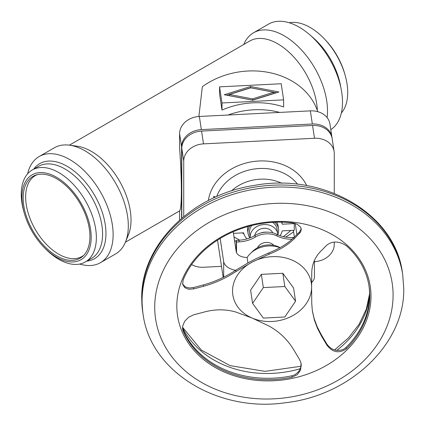<?xml version="1.0" encoding="UTF-8"?>
<svg xmlns="http://www.w3.org/2000/svg" width="425" height="425" viewBox="0 0 425 425"><rect width="100%" height="100%" fill="white"/><g stroke="black" fill="none" stroke-linecap="round" stroke-linejoin="round"><path stroke-width="0.64" d="M289.244 22.748A53.109 30.664 60 0 1 324.323 38.85A53.109 30.664 60 0 1 344.946 74.572A53.109 30.664 60 0 1 347.719 92.522A53.109 30.664 60 0 1 341.349 113.002M324.323 38.85L325.465 40.051A48.965 28.268 60 0 1 344.484 72.983L344.946 74.572M243.753 44.487A61.28 35.381 60 0 1 253.539 32.773L268.536 24.119A61.28 35.381 60 0 1 315.754 40.534A61.28 35.381 60 0 1 342.502 102.202A61.28 35.381 60 0 1 330.809 129.641M253.539 32.773A61.28 35.381 60 0 1 300.762 49.194A61.28 35.381 60 0 1 327.51 110.861A61.28 35.381 60 0 1 327.085 117.603M27.62 173.798A61.28 35.381 60 0 1 39.153 156.549L54.342 147.778A61.28 35.381 60 0 1 69.519 145.18A61.28 35.381 60 0 1 128.313 225.866A61.28 35.381 60 0 1 125.46 242.075A61.28 35.381 60 0 1 115.621 253.916L100.433 262.687A61.28 35.381 60 0 1 79.725 264.053M69.519 145.18L77.276 146.237A56.026 32.348 60 0 1 131.028 220.007A56.026 32.348 60 0 1 128.424 234.823L125.46 242.075M39.153 156.549A61.28 35.381 60 0 1 86.376 172.964A61.28 35.381 60 0 1 113.124 234.632A61.28 35.381 60 0 1 100.433 262.687M24.485 213.817L24.023 212.229A53.109 30.664 60 0 1 21.25 194.278A53.109 30.664 60 0 1 32.247 169.968A53.109 30.664 60 0 1 73.174 184.195A53.109 30.664 60 0 1 96.358 237.644A53.109 30.664 60 0 1 85.356 261.954A53.109 30.664 60 0 1 44.646 247.95L43.499 246.75A48.965 28.268 60 0 1 24.485 213.817A48.965 28.268 60 0 1 21.93 197.269A48.965 28.268 60 0 1 56.557 177.278A48.965 28.268 60 0 1 91.178 237.251A48.965 28.268 60 0 1 43.499 246.75M83.805 255.266A46.686 26.956 60 0 1 47.265 245.241A46.686 26.956 60 0 1 25.649 196.982A46.686 26.956 60 0 1 37.267 174.659M23.168 197.986A47.212 27.258 60 0 1 36.077 174.988A47.212 27.258 60 0 1 71.235 191.112A47.212 27.258 60 0 1 89.941 236.534A47.212 27.258 60 0 1 82.923 256.132A47.212 27.258 60 0 1 45.73 247.477A47.212 27.258 60 0 1 23.168 197.986M332.047 137.982A19.842 16.139 171.4 0 0 331.957 137.238A19.842 16.139 171.4 0 0 312.338 124.01L201.344 129.614A19.842 16.139 171.4 0 0 181.576 146.816L179.584 133.673L179.584 147.406C180.747 164.029 181.342 178.542 181.369 190.947C181.342 203.007 180.747 209.663 179.584 210.912L179.584 220.139M221.999 102.972L221.999 110.07A72.367 58.862 -8.6 0 1 283.629 106.957L283.629 99.859L281.185 83.746L219.56 86.859L221.999 102.972L283.629 99.859M252.429 100.13L229.527 95.71L229.527 94.472L252.429 98.887L252.429 100.13L273.663 93.484L273.663 92.246L250.755 87.826L229.527 94.472M224.267 94.738L250.553 86.509L278.917 91.981L252.631 100.204L224.267 94.738M252.429 98.887L273.663 92.246M219.56 86.859L219.56 93.957L221.999 110.07M181.576 146.816L181.576 218.407M276.468 92.746L250.553 87.752L226.716 95.211M250.553 86.509L250.553 87.752M179.584 133.673A19.842 16.139 -8.6 0 1 199.352 116.471L310.346 110.867A19.842 16.139 -8.6 0 1 329.965 124.095L331.957 137.238M181.799 218.216L181.799 148.293A19.842 16.139 -8.6 0 1 201.567 131.091L312.561 125.487A19.842 16.139 -8.6 0 1 332.18 138.715L334.119 151.497A19.842 16.139 171.4 0 0 314.5 138.268L203.501 143.873A19.842 16.139 171.4 0 0 183.733 161.075L183.733 216.601M314.431 261.651L314.5 261.646A19.842 16.139 171.4 0 0 334.268 244.449L334.268 242.064M334.268 193.396L334.268 153.473A19.842 16.139 171.4 0 0 334.119 151.497M191.622 264.6A19.842 16.139 171.4 0 0 203.501 267.256L221.494 266.348M213.796 197.859L213.77 196.308L215.454 197.104M247.924 226.525A15.406 12.532 171.4 0 0 247.557 229.288A15.406 12.532 171.4 0 0 247.669 230.823L248.078 233.506A15.406 12.532 171.4 0 0 249.847 237.92M277.833 234.531A15.406 12.532 171.4 0 0 278.657 230.424A15.406 12.532 171.4 0 0 278.545 228.889L278.136 226.206A15.406 12.532 171.4 0 0 276.622 222.174M280.064 235.689A19.842 16.139 171.4 0 0 282.248 230.871L294.297 230.265L294.233 223.152M281.531 222.148A19.842 16.139 171.4 0 1 282.248 224.203L294.297 223.593M233.442 233.336L243.562 232.826A19.842 16.139 171.4 0 0 246.952 238.887M249.725 226.036A15.406 12.532 171.4 0 0 247.961 231.976A15.406 12.532 171.4 0 0 248.078 233.506M277.849 234.807A13.892 11.3 171.4 0 0 277.753 233.819L277.042 229.117A13.892 11.3 171.4 0 0 272.638 222.349M251.781 225.51A13.892 11.3 171.4 0 0 249.475 231.896A13.892 11.3 171.4 0 0 249.576 233.282L250.256 237.761A13.892 11.3 171.4 0 1 250.187 236.597A13.892 11.3 171.4 0 1 263.176 224.623A13.892 11.3 171.4 0 1 277.753 233.819M278.545 228.889A15.406 12.532 171.4 0 0 274.757 222.238M272.76 232.842A9.339 7.597 171.4 0 0 262.884 228.39A9.339 7.597 171.4 0 0 254.772 235.562M266.602 232.156A11.672 9.493 171.4 0 0 260.451 233.091M294.02 237.437L292.91 237.49A29.182 23.736 -8.6 0 1 276.84 234.334A19.842 16.139 171.4 0 0 265.917 232.183A19.842 16.139 171.4 0 0 254.989 235.434A29.182 23.736 -8.6 0 1 238.919 240.221L236.263 240.353L236.263 251.898M292.156 239.206A29.182 23.736 -8.6 0 1 277.095 236.008A19.842 16.139 171.4 0 0 266.167 233.862A19.842 16.139 171.4 0 0 255.244 237.113A29.182 23.736 -8.6 0 1 239.174 241.894L236.518 242.032L236.263 240.353M236.518 242.032L236.518 252.673M273.833 245.352A9.339 7.597 171.4 0 0 265.03 242.553A9.339 7.597 171.4 0 0 257.454 247.833M280.048 247.61A20.427 16.612 171.4 0 0 251.674 252.386M293.367 230.313L294.392 237.065M311.626 282.471A17.51 10.11 0 0 0 314.431 276.983L314.431 260.435M247.127 257.497A11.087 6.402 180 0 1 236.22 251.653L233.203 231.752M213.77 196.308L213.993 197.768M220.161 238.473L223.667 261.619A17.51 10.11 0 0 0 235.572 270.327M279.921 247.679A24.512 19.938 171.4 0 0 247.106 257.529L247.924 262.921M217.526 240.125L223.167 277.387M294.111 238.887L293.909 237.543C287.767 243.552 279.39 248.678 268.781 252.917L255.499 258.931L248.731 262.475L235.716 270.236C225.383 276.962 214.625 281.86 203.447 284.92L203.649 286.264L193.699 288.894L188.668 289.271L184.678 287.635L182.638 284.261L183.17 279.894A96.294 78.328 -8.6 0 1 225.909 235.238A96.294 78.328 -8.6 0 1 292.182 222.801L297.24 224.241L300.486 226.982L301.272 228.979L300.719 231.933L294.111 238.887C287.969 244.896 279.597 250.022 268.983 254.262L252.312 262.002L235.917 271.58C225.585 278.306 214.832 283.199 203.649 286.264M232.544 291.067A39.684 32.279 171.4 0 0 252.312 318.128A39.684 32.279 171.4 0 0 311.615 287.072L311.753 272.34C312.078 263.75 315.329 256.461 321.502 250.468L326.958 245.023C332.626 240.832 339.065 241.044 346.269 245.666A96.294 78.328 -8.6 0 1 369.081 286.482A96.294 78.328 -8.6 0 1 369.803 296.06A96.294 78.328 -8.6 0 1 346.269 348.835C339.065 353.674 332.626 352.468 326.958 345.222L321.502 336.079L317.459 328.291L314.431 320.174L312.391 311.196L311.753 303.631L311.615 287.072A39.684 32.279 171.4 0 0 252.312 262.002A39.684 32.279 171.4 0 0 232.544 291.067M176.821 306.053A97.463 79.273 171.4 0 0 273.913 380.731A97.463 79.273 171.4 0 0 371.004 296.246A97.463 79.273 171.4 0 0 273.913 221.574A97.463 79.273 171.4 0 0 176.821 306.053M235.917 312.056L252.312 318.128L268.983 326.033C279.597 331.877 287.969 340.005 294.111 350.423L299.567 359.566L300.719 362.1L301.272 364.799L300.486 370.217L297.24 374.701L292.182 377.161A96.294 78.328 -8.6 0 1 225.909 371.423A96.294 78.328 -8.6 0 1 183.17 331.08L182.569 328.775L182.638 326.262L184.678 321.268L188.668 317.204L193.699 314.813L203.649 312.189C214.832 309.092 225.585 309.049 235.917 312.056M312.295 310.526L314.234 318.835L317.257 326.953L321.3 334.735L326.756 343.878C331.133 350.009 336.749 351.81 343.607 349.276L346.056 347.448A96.294 78.328 171.4 0 0 369.591 294.674A96.294 78.328 171.4 0 0 368.974 285.786M293.909 237.543L299.365 232.103L300.974 229.431L301.118 228.31M301.065 363.391L300.767 367.375L298.706 371.625L295.03 374.717L291.975 375.774L292.182 377.161M182.538 328.435L182.957 329.699A96.294 78.328 171.4 0 0 225.702 370.037A96.294 78.328 171.4 0 0 291.975 375.774M250.596 290.153L261.338 274.359L282.822 273.275L293.563 287.98L295.566 301.208L284.824 286.503L263.341 287.587L252.599 303.376L250.596 290.153M263.341 287.587L261.338 274.359M252.599 303.376L263.341 318.086L284.824 316.997L295.566 301.208M284.824 286.503L282.822 273.275M182.527 283.289L183.021 284.538L185.454 286.955L189.141 288.001L193.492 287.55L203.447 284.92M282.248 224.203L281.934 222.153M295.21 223.423L296.9 234.563M228.023 115.026A72.367 58.862 -8.6 0 1 279.708 112.412M317.751 111.669A72.367 58.862 -8.6 0 0 202.353 86.663L198.879 116.498M69.376 145.164L249.73 41.039A56.026 32.348 60 0 1 292.103 55.208A56.026 32.348 60 0 1 317.326 110.41M311.403 36.247A53.109 30.664 60 0 1 340.744 87.067M33.745 169.102A54.857 31.673 60 0 1 77.371 173.798A54.857 31.673 60 0 1 105.963 233.527A54.857 31.673 60 0 1 86.854 261.093M32.247 169.968L38.473 166.372A53.109 30.664 60 0 1 79.401 180.604A53.109 30.664 60 0 1 102.584 234.048A53.109 30.664 60 0 1 91.582 258.363L85.356 261.954M199.352 116.471L201.344 129.614M312.338 124.01L310.346 110.867M201.567 131.091L203.501 143.873M314.5 138.268L312.561 125.487M306.68 185.619A51.149 41.607 171.4 0 0 259 160.995A51.149 41.607 171.4 0 0 208.383 200.515M234.552 240.64A51.149 41.607 171.4 0 0 236.263 241.288M285.526 237.081A51.149 41.607 171.4 0 0 293.574 231.694M254.989 235.434L255.244 237.113M292.91 237.49L293.043 238.383M277.095 236.008L276.84 234.334M239.174 241.894L238.919 240.221M154.727 307.169A119.637 97.314 171.4 0 0 273.913 398.836A119.637 97.314 171.4 0 0 393.093 295.131A119.637 97.314 171.4 0 0 273.913 203.463A119.637 97.314 171.4 0 0 154.727 307.169M402.417 272.749A131.314 106.808 171.4 0 0 264.573 185.815A131.314 106.808 171.4 0 0 141.775 299.03A131.314 106.808 171.4 0 0 142.758 312.099L141.738 298.562C140.606 245.305 191.691 194.868 253.815 185.497C322.973 172.295 395.112 213.456 402.417 272.749L402.725 274.763A131.314 106.808 171.4 0 0 264.876 187.829A131.314 106.808 171.4 0 0 142.083 301.043A131.314 106.808 171.4 0 0 143.066 314.112L142.758 312.099M235.917 271.58L235.716 270.236M268.781 252.917L268.983 254.262M299.365 232.103L299.567 233.447M321.502 336.079L321.3 334.735M326.756 343.878L326.958 345.222M183.17 331.08L182.957 329.699M346.269 348.835L346.056 347.448M193.699 288.894L193.492 287.55M223.667 277.137L223.667 261.619M297.601 184.296A44.806 36.444 171.4 0 0 253.895 169.054A44.806 36.444 171.4 0 0 216.665 196.562M281.817 183.313A39.594 32.21 171.4 0 0 231.444 190.947M242.393 232.884A26.902 21.882 171.4 0 0 243.892 233.915M183.733 161.075L181.799 148.293M182.522 327.622A97.463 79.273 171.4 0 0 300.358 368.677M336.743 350.413A97.463 79.273 171.4 0 0 369.591 295.04M179.584 210.922L125.407 242.202M143.066 314.112C150.349 371.965 218.466 412.834 285.802 402.677C350.2 395.521 404.972 343.852 403.75 288.416L402.725 274.763M233.984 236.906L239.737 240.167M283.433 236.667L290.875 230.435M182.532 327.229L201.349 350.078L230.122 365.638L264.988 371.365L300.99 366.265M334.576 349.956L348.473 337.902L359.173 324.11L366.276 309.214L369.585 293.845"/></g></svg>
